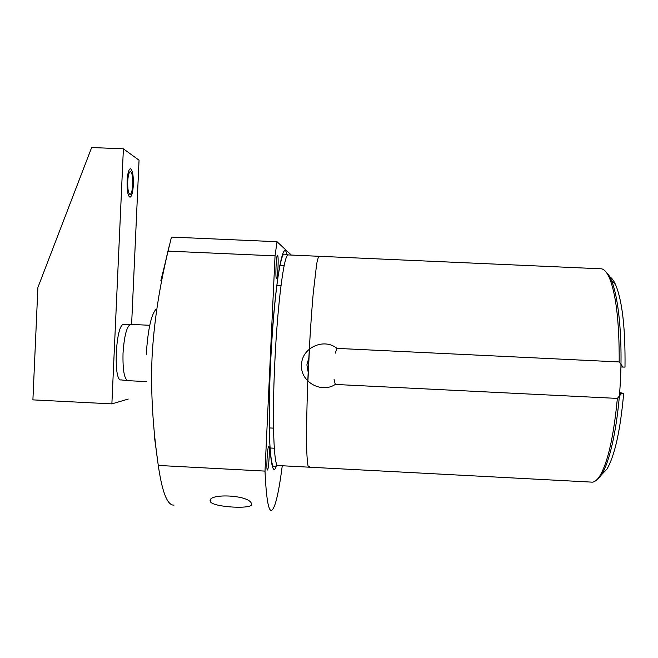 <?xml version="1.0" encoding="UTF-8"?>
<svg xmlns="http://www.w3.org/2000/svg" width="658" height="658" viewBox="0 0 658 658"><rect width="100%" height="100%" fill="white"/><g stroke="black" fill="none" stroke-linecap="round" stroke-linejoin="round"><path stroke-width="0.99" d="M620.93 366.958L622.929 367.049L619.194 361.941C619.351 322.395 616.11 294.43 609.472 278.054C606.964 272.33 604.274 269.245 601.404 268.818L600.367 268.768M622.929 367.049L625.001 367.082C625.421 328.572 622.328 301.191 615.707 284.955L609.472 278.054M609.695 276.747C611.825 277.964 613.824 280.695 615.707 284.955M619.614 393.287L623.685 393.352C620.379 430.332 614.794 455.591 606.939 469.129L601.264 475.002M621.613 393.377L617.369 398.411C613.717 436.221 607.951 461.941 600.071 475.561C597.061 480.398 594.116 482.585 591.246 482.1L308.857 467.164M623.685 393.352L619.663 392.645M334.042 379.205L335.276 384.445C321.063 393.912 299.933 381.418 301.586 364.787C301.479 348.098 323.703 337.406 336.986 348.386L619.194 361.941M335.267 353.173L336.986 348.386M308.166 372.107L306.891 364.861L308.849 357.746M335.276 384.445L617.369 398.411M291.329 255.057L277.026 241.716L275.044 255.872L265.001 471.103C266.227 498.098 268.415 511.217 271.565 510.468C275.126 508.305 278.696 493.401 282.266 465.757M268.645 446.535C267.337 447.456 266.128 470.972 267.436 470.034L267.551 469.935C268.875 468.603 270.035 445.622 268.744 446.469L268.645 446.535M277.577 255.222L277.487 255.197C276.22 254.86 275.2 278.688 276.483 278.696L276.549 278.704C277.808 278.951 278.836 255.649 277.577 255.222M275.044 255.872L168.061 251.117L171.467 237.086L277.026 241.716M174.025 505.13L172.528 504.99C166.622 503.469 161.876 490.284 158.282 465.436L265.001 471.103M210.354 501.602C206.332 493.072 248.691 494.602 251.381 503.419L251.553 503.847C254.58 509.646 213.019 507.384 210.395 501.692L210.354 501.602M168.061 251.117C159.088 288.591 153.742 324.164 152.031 357.845C150.682 391.584 152.763 427.445 158.282 465.436M154.466 437.085L157.797 461.776M155.938 309.301C151.036 315.001 147.811 330.209 146.257 354.917M169.279 245.763C167.099 254.095 161.218 281.18 160.782 280.966L164.911 264.269M123.893 324.476L130.588 324.378C126.747 326.261 124.23 335.86 123.03 353.173C122.659 370.125 124.288 379.296 127.915 380.678M307.919 381.171L309.433 349.003M606.544 272.659C616.077 280.333 622.822 325.003 620.617 376.401C618.487 427.799 607.959 472.016 597.752 478.802M309.457 466.316L308.265 466.686C307.582 464.318 307.08 459.054 306.751 450.911C306.258 432.355 306.875 400.187 308.487 365.124C309.819 338.171 311.39 314.277 313.216 293.443L316.63 264.212C317.666 258.783 318.571 256.209 319.344 256.488M111.876 403.88L123.391 148.815L91.651 147.532L37.893 287.488L32.9 399.875L111.876 403.88L128.228 399.052M123.391 148.815L139.052 160.215L131.608 324.427M123.72 324.476C115.742 323.407 112.962 381.829 121.08 379.913L121.343 379.88M132.735 184.495C132.875 176.731 132.085 172.404 130.366 171.516C128.984 172.067 128.104 175.373 127.718 181.452C127.586 189.274 128.376 193.592 130.078 194.423C131.468 193.847 132.357 190.54 132.735 184.495M133.327 184.857C133.508 175.209 132.529 169.83 130.383 168.711C128.672 169.394 127.57 173.515 127.093 181.073C126.928 190.804 127.907 196.183 130.029 197.211C131.764 196.487 132.858 192.366 133.327 184.857M288.525 254.934L288.146 254.917C284.05 253.988 277.454 304.07 274.764 363.479C271.943 422.025 273.909 468.389 278.112 465.535L308.618 467.155M286.97 254.802C283.006 234.832 273.892 288.451 270.528 363.413C267.082 434.716 270.816 483.614 276.467 465.749M606.939 469.129L600.071 475.561M277.824 465.543L274.123 466.522C273.539 466.596 272.248 467.591 270.677 454.917C268.966 439.396 268.719 401.997 270.57 363.405C272.346 327.61 274.871 298.436 278.161 275.899C282.216 250.912 283.911 254.811 284.24 254.12L288.146 254.917L601.404 268.818M127.94 380.678L146.8 381.615M130.621 324.378L149.744 325.291M121.08 379.913L127.512 380.628M279.782 265.618L284.133 265.816M276.763 285.473L280.999 285.671M269.994 447.991L274.296 448.221M269.278 427.93L273.522 428.144M210.659 499.751L210.395 501.692"/></g></svg>
